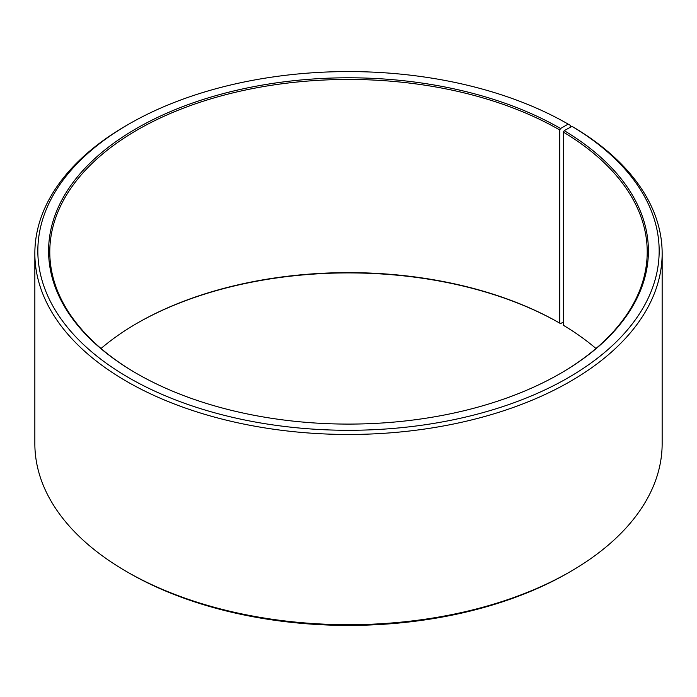 <?xml version="1.0" encoding="UTF-8"?>
<svg xmlns="http://www.w3.org/2000/svg" width="697" height="697" viewBox="0 0 697 697"><rect width="100%" height="100%" fill="white"/><g stroke="black" fill="none" stroke-linecap="round" stroke-linejoin="round"><path stroke-width="1.05" d="M571.976 126.349A310.662 179.356 180 0 1 565.598 379.229A310.662 179.356 180 0 1 127.56 377.025A310.662 179.356 180 0 1 128.823 124.118L126.715 125.338A313.65 181.081 180 0 0 34.85 253.377A313.65 181.081 180 0 0 348.5 434.466A313.65 181.081 180 0 0 662.15 253.377A313.65 181.081 180 0 0 574.119 127.586L571.976 126.349L564.239 130.661L563.376 132.116L563.376 325.281A298.717 172.464 180 0 1 595.979 348.5M563.376 132.116A298.717 172.464 180 0 1 647.217 251.913A298.717 172.464 180 0 1 560.144 373.618M136.856 373.618A298.717 172.464 180 0 1 49.783 251.913A298.717 172.464 180 0 1 234.183 92.579A298.717 172.464 180 0 1 559.726 129.964L559.726 323.138L560.571 323.626L563.376 322.005M101.021 348.5A298.717 172.464 180 0 1 137.274 323.138A298.717 172.464 180 0 1 559.726 323.138M136.856 323.382A299.91 173.152 180 0 1 560.571 323.626M662.15 253.377L662.15 443.623A313.65 181.081 180 0 1 570.285 571.662L568.177 572.882A310.662 179.356 180 0 1 128.823 572.882L126.715 571.662A313.65 181.081 180 0 1 34.85 443.623L34.85 253.377M570.285 571.662A313.65 181.081 180 0 1 126.715 571.662M570.285 127.29L570.285 125.329L568.168 124.11L560.571 128.501L559.726 129.964M128.823 124.118A310.662 179.356 180 0 1 568.168 124.11M564.239 130.661A299.91 173.152 180 0 1 560.571 373.374A299.91 173.152 180 0 1 136.429 373.374A299.91 173.152 180 0 1 136.438 128.501A299.91 173.152 180 0 1 560.571 128.501"/></g></svg>
